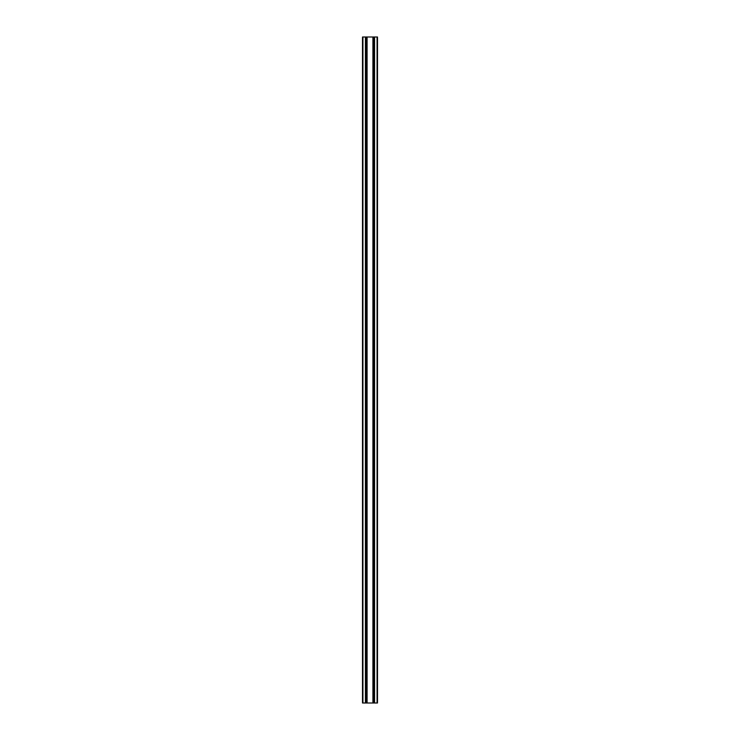 <?xml version="1.0" encoding="UTF-8"?>
<svg xmlns="http://www.w3.org/2000/svg" width="740" height="740" viewBox="0 0 740 740"><rect width="100%" height="100%" fill="white"/><g stroke="black" fill="none" stroke-linecap="round" stroke-linejoin="round"><path stroke-width="1.11" d="M377.372 703L373.894 703L373.894 37L377.493 37L377.493 703L377.372 37M373.894 703L373.894 37M373.746 703L373.746 37M373.598 703L373.053 703L373.053 37L373.598 37M362.628 703L362.628 37L362.507 703L362.507 37L362.507 703L362.507 37L362.507 703L373.053 703M366.947 703L366.947 37L373.053 37M366.402 703L366.402 37L366.947 37M366.254 703L366.402 37M366.106 703L366.254 37M365.551 703L365.551 37L366.106 37M362.628 37L365.551 37M374.449 703L374.449 37M372.923 703L372.923 37M367.077 703L367.077 37M365.43 703L365.43 37M362.924 703L362.924 37M377.076 703L377.076 37M374.57 703L374.57 37"/></g></svg>
